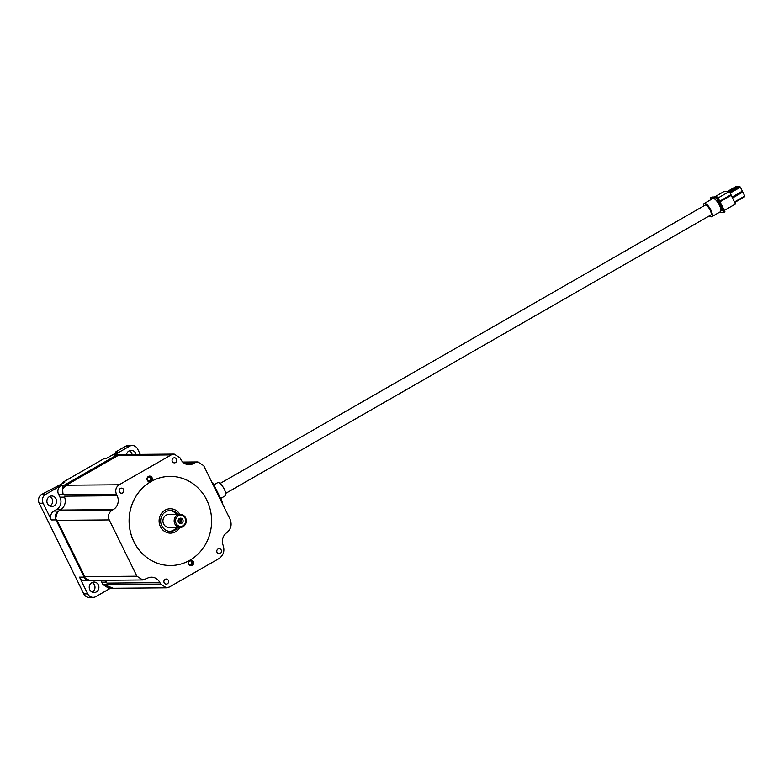 <?xml version="1.0" encoding="UTF-8"?>
<svg xmlns="http://www.w3.org/2000/svg" width="784" height="784" viewBox="0 0 784 784"><rect width="100%" height="100%" fill="white"/><g stroke="black" fill="none" stroke-linecap="round" stroke-linejoin="round"><path stroke-width="1.18" d="M177.782 514.333A10.437 9.653 89.5 0 0 170.236 510.521A10.437 9.653 89.5 0 0 165.787 511.736A10.437 9.653 89.5 0 0 160.965 523.506A10.437 9.653 89.5 0 0 170.412 531.385A10.437 9.653 89.5 0 0 174.861 530.17A10.437 9.653 89.5 0 0 177.89 527.436M169.736 531.366A10.437 9.653 89.5 0 0 173.519 530.18A10.437 9.653 89.5 0 0 176.547 527.456M176.439 514.343A10.437 9.653 89.5 0 0 169.569 510.551M180.271 527.416L169.04 527.514A6.556 6.066 -90.5 0 1 163.111 522.565A6.556 6.066 -90.5 0 1 166.139 515.176A6.556 6.066 -90.5 0 1 168.932 514.412L180.163 514.314A6.556 6.066 -90.5 0 1 186.092 519.263A6.556 6.066 -90.5 0 1 183.064 526.652A6.556 6.066 -90.5 0 1 180.271 527.416A6.556 6.066 -90.5 0 1 174.342 522.477A6.556 6.066 -90.5 0 1 177.37 515.078A6.556 6.066 -90.5 0 1 180.163 514.314M178.223 515.999A5.508 5.096 89.5 0 0 176.116 523.447A5.508 5.096 89.5 0 0 183.005 525.731A5.508 5.096 89.5 0 0 185.112 518.283A5.508 5.096 89.5 0 0 178.223 515.999M179.438 518.479A2.705 2.499 -90.5 0 1 182.819 519.596A2.705 2.499 -90.5 0 1 181.79 523.251A2.705 2.499 -90.5 0 1 178.409 522.124A2.705 2.499 -90.5 0 1 179.438 518.479M180.937 522.33A1.656 1.529 89.5 0 0 180.202 519.214A1.656 1.529 89.5 0 0 178.732 521.272A1.656 1.529 89.5 0 0 180.937 522.33M179.409 519.469A1.656 1.529 -90.5 0 1 179.428 522.281M179.83 514.314A12.191 11.28 89.5 0 0 170.275 508.757A12.191 11.28 89.5 0 0 165.081 510.178A12.191 11.28 89.5 0 0 159.446 523.937A12.191 11.28 89.5 0 0 170.481 533.14A12.191 11.28 89.5 0 0 175.675 531.719A12.191 11.28 89.5 0 0 179.938 527.426M170.451 533.14A12.191 11.28 89.5 0 0 175.616 531.719A12.191 11.28 89.5 0 0 179.889 527.426M179.771 514.314A12.191 11.28 89.5 0 0 170.246 508.757M148.421 476.437A2.881 2.666 -90.5 0 1 152.027 477.632A2.881 2.666 -90.5 0 1 150.93 481.533A2.881 2.666 -90.5 0 1 147.314 480.337A2.881 2.666 -90.5 0 1 148.421 476.437M150.391 480.955A2.225 2.058 89.5 0 0 149.411 476.76A2.225 2.058 89.5 0 0 147.431 479.534A2.225 2.058 89.5 0 0 150.391 480.955M189.718 560.364A2.881 2.666 -90.5 0 1 193.325 561.56A2.881 2.666 -90.5 0 1 192.227 565.46A2.881 2.666 -90.5 0 1 188.611 564.264A2.881 2.666 -90.5 0 1 189.718 560.364M191.688 564.882A2.225 2.058 89.5 0 0 190.698 560.687A2.225 2.058 89.5 0 0 188.719 563.461A2.225 2.058 89.5 0 0 191.688 564.882M136.004 454.406A5.243 4.851 89.5 0 0 126.538 454.485M132.094 454.436A5.243 4.851 89.5 0 0 129.282 450.8M96.344 591.92A5.243 4.851 89.5 0 0 94.021 582.051A5.243 4.851 89.5 0 0 89.366 588.578A5.243 4.851 89.5 0 0 96.344 591.92M92.14 592.106A5.243 4.851 89.5 0 0 92.061 582.512M53.998 505.866A5.243 4.851 89.5 0 0 51.675 495.998A5.243 4.851 89.5 0 0 47.02 502.524A5.243 4.851 89.5 0 0 53.998 505.866M49.804 506.052A5.243 4.851 89.5 0 0 49.715 496.458M190.238 565.078A2.225 2.058 89.5 0 0 190.198 560.756M148.94 481.16A2.225 2.058 89.5 0 0 148.911 476.829M175.518 462.57A2.538 2.352 89.5 0 0 174.391 457.778A2.538 2.352 89.5 0 0 172.127 460.943A2.538 2.352 89.5 0 0 175.518 462.57M122.608 492.92A2.538 2.352 89.5 0 0 121.481 488.138A2.538 2.352 89.5 0 0 119.227 491.303A2.538 2.352 89.5 0 0 122.608 492.92M220.245 553.465A2.538 2.352 89.5 0 0 219.118 548.682A2.538 2.352 89.5 0 0 216.854 551.848A2.538 2.352 89.5 0 0 220.245 553.465M167.335 583.825A2.538 2.352 89.5 0 0 166.208 579.033A2.538 2.352 89.5 0 0 163.954 582.198A2.538 2.352 89.5 0 0 167.335 583.825M151.008 481.582A44.561 41.229 89.5 0 0 130.418 531.875A44.561 41.229 89.5 0 0 170.755 565.509A44.561 41.229 89.5 0 0 189.748 560.315A44.561 41.229 89.5 0 0 210.337 510.021A44.561 41.229 89.5 0 0 170.001 476.388A44.561 41.229 89.5 0 0 151.008 481.582M169.942 476.388L170.001 476.388A44.561 41.229 89.5 0 0 169.942 476.388A44.561 41.229 89.5 0 0 150.949 481.582A44.561 41.229 89.5 0 0 130.36 531.875A44.561 41.229 89.5 0 0 170.696 565.509A44.561 41.229 89.5 0 0 170.726 565.509L170.755 565.509M182.77 462.06L197.891 461.933L203.722 465.686L230.016 519.116C232.172 524.574 231.084 529.102 226.743 532.718A10.28 9.506 89.5 0 0 223.156 545.399C224.89 551.025 223.45 555.444 218.844 558.649L169.452 586.991L166.433 587.814L160.602 584.06L159.916 582.659A10.28 9.506 89.5 0 0 151.439 577.2A10.28 9.506 89.5 0 0 147.059 578.396L142.747 579.964L89.778 580.415L85.005 578.249L55.625 518.518L57.477 511.962L60.339 510.07L58.526 511.05A6.556 6.066 89.5 0 0 56.017 519.91L51.342 519.949A6.556 6.066 -90.5 0 1 53.851 511.09L58.526 511.05M58.575 494.361A6.556 6.066 -90.5 0 1 61.083 485.502L63.769 485.472C62.348 486.786 62.024 489.324 62.789 493.097A6.556 6.066 89.5 0 0 63.249 494.322L58.575 494.361L59.966 497.183L64.582 497.144M59.045 510.805L111.916 510.364L113.21 509.62A10.28 9.506 89.5 0 0 117.139 495.723L116.453 494.332L63.249 494.322M63.475 494.773L62.789 493.097M84.162 577.112A6.556 6.066 89.5 0 0 89.572 580.591L84.897 580.63A6.556 6.066 -90.5 0 1 79.488 577.151L84.162 577.112L56.017 519.91M89.572 580.591A6.556 6.066 89.5 0 0 90.983 580.405M60.26 510.11L60.241 510.07A10.28 9.506 89.5 0 0 64.161 496.174L117.139 495.723M55.723 518.518L85.103 578.239L84.78 576.652L136.916 576.211L109.221 519.919L57.075 520.36L55.625 518.518M63.132 483.258L62.691 482.366L64.719 482.346L41.709 494.4L45.619 494.371A6.556 6.066 89.5 0 0 43.12 503.23L51.342 519.949M116.052 452.887L115.611 451.996L117.639 451.976L106.555 458.336L104.527 458.356L62.691 482.366M171.196 454.906L118.315 455.357L66.277 485.218L119.148 484.777L171.196 454.906L174.205 454.083L180.036 457.836L180.732 459.238A10.28 9.506 89.5 0 0 189.209 464.696A10.28 9.506 89.5 0 0 193.589 463.501L194.883 462.756L183.691 462.854M166.433 587.814L113.278 588.265L106.203 585.481L111.475 588.274L108.79 588.304L102.959 584.541L101.783 582.179A9.173 8.487 89.5 0 0 100.587 580.317M159.916 582.659L106.938 583.11A10.28 9.506 89.5 0 0 104.899 580.287M119.148 484.777C115.865 487.168 114.964 490.353 116.453 494.332M111.916 510.364C108.633 512.756 107.731 515.941 109.221 519.919M136.916 576.211L142.747 579.964M197.891 461.933L194.883 462.756M118.315 455.357L121.05 454.534L174.205 454.083M62.877 493.048L62.632 488.922L66.277 485.218M140.267 454.367L137.631 449.007A6.556 6.066 89.5 0 0 132.222 445.518A6.556 6.066 89.5 0 0 129.429 446.282L113.964 455.151A6.556 6.066 -90.5 0 1 116.757 454.387L120.462 454.357L113.964 455.151M93.129 597.349L89.209 597.388A6.556 6.066 -90.5 0 1 83.8 593.9L87.72 593.87A6.556 6.066 89.5 0 0 93.129 597.349A6.556 6.066 89.5 0 0 95.922 596.585L110.387 588.284M43.12 503.23L39.2 503.259L83.8 593.9M39.2 503.259A6.556 6.066 -90.5 0 1 41.709 494.4M129.429 446.282L125.509 446.321L115.611 451.996M125.509 446.321A6.556 6.066 -90.5 0 1 128.302 445.557L132.222 445.518M61.083 485.502L45.619 494.371M79.488 577.151L87.72 593.87M61.034 509.551L56.458 509.59L53.851 511.09M56.458 509.59A9.173 8.487 89.5 0 0 59.966 497.183M211.935 482.385L212.121 482.376A1.568 0.529 60.2 0 1 213.405 483.767L222.362 501.966A1.568 0.529 60.2 0 1 222.548 503.338A1.568 0.529 60.2 0 1 222.45 503.357L222.303 503.446M122.284 454.524L120.462 454.357M714.44 197.019L723.955 191.561L729.336 191.512L731.296 195.294L720.026 201.762L731.296 195.294M220.059 483.493L705.139 205.153A5.684 1.911 60.2 0 1 705.502 205.065A5.684 1.911 60.2 0 1 709.892 209.602A5.684 1.911 60.2 0 1 710.804 215.022L225.723 493.361M709.334 215.865A7.605 2.558 -119.8 0 0 711.754 216.678A7.605 2.558 -119.8 0 0 710.863 210.063A7.605 2.558 -119.8 0 0 704.189 203.497A7.605 2.558 -119.8 0 0 703.669 205.996M711.754 216.678L720.32 211.768A7.605 2.558 -119.8 0 0 720.927 210.19L721.447 210.181L720.751 208.76A7.605 2.558 -119.8 0 0 719.418 205.153A7.605 2.558 -119.8 0 0 717.193 201.537A7.605 2.558 -119.8 0 0 716.008 200.165A7.605 2.558 -119.8 0 0 712.754 198.577L704.189 203.497M731.217 195.343L735.48 204.007L724.289 210.426M718.987 212.533L723.671 212.493L716.449 197.813L717.693 197.009L711.96 197.039L710.52 197.862L711.284 199.42M730.923 194.755L719.741 201.174L731.002 194.755M718.144 197.931L729.336 191.512M717.674 197.058L724.573 211.974L717.35 197.294M723.671 212.493L724.573 211.974M716.449 197.813L710.52 197.862M717.193 201.537L716.008 200.165M720.927 210.19A7.605 2.558 -119.8 0 0 720.751 208.76M729.767 192.403L739.861 186.612L740.4 187.19L742.36 191.169L732.07 197.078M740.4 187.19L730.11 193.099M739.861 186.612L738.156 186.631L729.404 191.649M734.471 201.968L744.761 196.059L744.8 196.647L734.706 202.439M732.089 197.127L740.851 192.1L742.801 192.08L744.761 196.059M742.801 192.08L732.521 197.989M729.257 191.512L737.764 186.631L735.804 186.651L727.307 191.531M213.914 484.806L217.629 482.679A7.605 2.558 60.2 0 1 224.302 489.245A7.605 2.558 60.2 0 1 225.204 495.87L220.647 498.477M113.21 509.62L60.339 510.07M184.808 463.579L193.589 463.501M102.959 584.541L160.602 584.06M106.399 582.14L101.783 582.179M57.075 520.36L84.78 576.652M63.769 485.472L116.649 455.132M221.745 502.319L222.362 501.966M213.405 483.767L212.787 484.11M111.475 588.274L112.318 588.216M717.693 197.009L724.916 211.69"/></g></svg>
